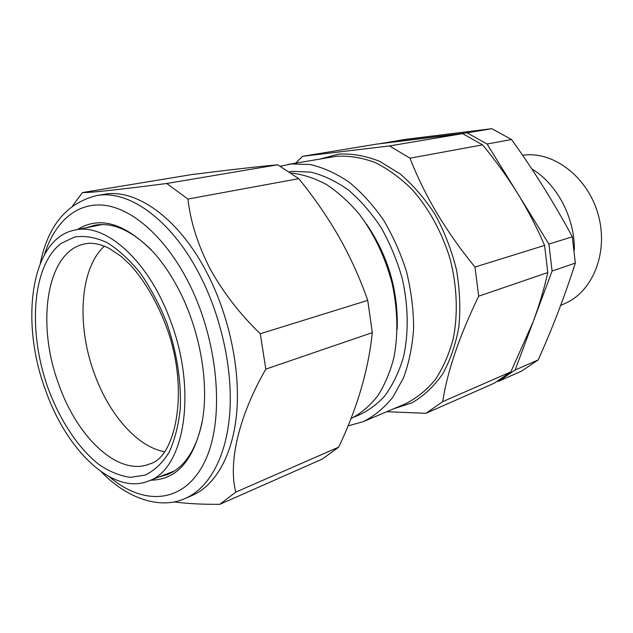 <?xml version="1.0" encoding="UTF-8"?>
<svg xmlns="http://www.w3.org/2000/svg" width="633" height="633" viewBox="0 0 633 633"><rect width="100%" height="100%" fill="white"/><g stroke="black" fill="none" stroke-linecap="round" stroke-linejoin="round"><path stroke-width="0.95" d="M45.362 389.659C19.694 320.891 31.08 238.309 74.773 230.08C105.331 222.436 148.913 260.82 170.554 320.986C197.789 392.159 184.013 470.232 148.138 481.167C112.571 495.37 66.101 449.889 45.362 389.659M164.414 451.677C136.997 446.882 108.67 413.871 94.254 373.32C76.474 325.227 79.758 268.527 104.366 246.166M380.757 143.58L406.07 139.26L491.801 128.697L467.13 132.851L487.086 144.015L517.62 193.437C527.969 210.298 536.95 227.627 544.586 245.422L547.79 272.522C544.182 288.759 539.3 305.169 533.144 321.77L510.863 371.872L494.278 383.163L426.009 413.302L442.673 401.678C447.381 371.183 459.392 336.02 478.698 296.197L474.979 267.047C446.043 231.686 424.387 195.407 410.01 158.195L389.501 145.938L302.621 156.304L376.358 144.15L462.573 133.618L482.56 144.854C495.465 160.45 507.152 176.647 517.62 193.437L548.914 244.077L552.095 271.051L515.127 370.004L498.551 381.28L497.831 381.224M498.551 381.28L521.679 371.073L538.192 359.924C552.435 328.25 564.818 295.967 575.326 263.091L572.311 236.805C554.128 202.987 533.872 170.554 511.535 139.521L491.801 128.697M560.664 305.399L565.237 303.349C592.963 291.346 608.637 252.179 598.32 215.022C588.263 177.794 554.635 151.635 524.48 155.045L522.589 155.267M531.767 168.876C556.818 183.72 574.843 217.594 574.36 250.011M291.338 173.046C302.938 174.368 314.633 178.182 326.438 184.488C338.085 192.195 349.06 202.125 359.362 214.263C374.301 234.273 385.22 257.338 392.136 283.465C397.769 309.806 398.339 334.62 393.845 357.914C389.999 372.473 384.555 385.236 377.497 396.211C369.672 405.967 360.818 413.452 350.919 418.65M366.467 224.05C388.116 255.764 398.363 290.816 397.192 329.2M289.487 171.772L292.565 171.361L310.858 172.144C323.51 175.278 336.012 181.228 348.379 189.979C360.391 200.257 371.31 212.815 381.129 227.635C390.063 243.491 397.105 260.472 402.256 278.567C408.459 306.008 408.791 333.425 403.403 357.321C398.845 372.465 392.5 385.497 384.381 396.408C375.44 405.888 365.447 412.732 354.401 416.941M280.435 166.218L291.457 163.939L310.32 164.548C323.376 167.595 336.329 173.482 349.171 182.209C361.704 192.511 373.169 205.155 383.59 220.165C393.14 236.259 400.831 253.611 406.655 272.214C411.236 291.133 413.563 309.861 413.626 328.408C412.376 346.417 409.013 362.899 403.522 377.861L392.832 397.215C384.136 407.984 374.261 416.134 363.215 421.665L348.008 425.906M386.763 411.703L426.009 413.302M219.873 504.295L322.213 459.115L338.687 447.127C357.186 408.309 368.398 370.147 372.315 332.642L367.733 300.366C360.13 278.599 350.579 257.496 339.082 237.074C327.451 216.834 314.008 197.361 298.76 178.664L187.946 199.055C190.43 221.526 197.789 244.718 210.006 268.621C223.045 292.264 239.804 313.976 260.266 333.757L265.813 369.126C238.53 416.538 228.07 463.024 235.8 492.102L219.873 504.295C202.449 504.461 187.115 503.662 173.869 501.89M77.416 229.55C99.824 215.592 125.199 223.204 153.526 252.369C162.641 262.537 170.894 274.643 178.284 288.695C199.601 328.883 209.135 381.699 202.505 419.98C194.331 459.819 177.05 479.885 150.654 480.194M151.532 250.201C131.561 230.309 112.532 222.001 94.452 225.269L86.325 227.753M205.939 270.892C228.442 313.216 240.224 367.14 236.845 410.857C233.363 454.565 215.608 485.535 191.918 495.584L185.073 498.495C208.692 488.47 226.353 457.406 229.747 413.476C233.031 369.545 221.146 315.297 198.58 272.696C170.277 218.709 128.056 189.457 96.564 195.597L103.907 194.363C135.486 188.207 177.715 217.254 205.939 270.892M100.03 224.604L97.822 225.427M170.063 472.677L172.374 472.186M159.128 476.91L167.31 474.631C184.306 467.652 195.866 450.403 201.99 422.884M298.76 178.664L277.729 164.778C255.139 166.914 226.321 170.198 191.285 174.645L82.425 192.574C90.25 192.764 118.347 189.742 166.716 183.491L187.946 199.055M72.558 205.915L82.425 192.574M277.729 164.778L166.716 183.491M367.733 300.366L260.266 333.757M372.315 332.642L265.813 369.126M338.687 447.127L235.8 492.102M474.979 267.047L544.586 245.422M478.698 296.197L547.79 272.522M410.01 158.195L482.56 144.854M389.501 145.938L462.573 133.618M302.621 156.304L295.643 163.132M442.673 401.678L510.863 371.872M380.987 143.39L467.13 132.851M511.535 139.521L487.086 144.015M572.311 236.805L548.914 244.077M575.326 263.091L552.095 271.051M538.192 359.924L515.127 370.004M58.671 384.089C35.852 323.21 46.628 250.526 85.265 243.808C92.22 242.368 100.236 243.919 109.319 248.46L121.227 256.452L130.43 265.037C144.292 280.411 155.955 300.129 165.411 324.191C190.486 388.425 175.8 457.912 149.594 463.957C118.403 476.855 77.076 437.371 58.671 384.089M48.061 388.179C27.63 331.36 31.872 265.543 61.227 243.325L74.797 236.948C84.901 235.516 95.623 237.383 106.969 242.558C118.426 249.655 129.52 259.823 140.265 273.037C150.496 287.793 159.35 304.457 166.827 323.028C176.86 352.431 181.347 380.916 180.286 408.475C178.482 425.511 174.716 440.196 168.995 452.516C162.317 463.166 154.365 470.699 145.131 475.13L130.327 477.345C119.906 475.897 109.446 471.625 98.954 464.519C78.239 448.219 59.945 420.367 48.061 388.179M363.215 421.665L405.468 403.783C416.53 398.276 426.444 390.276 435.203 379.768C443.084 367.931 449.121 354.179 453.307 338.505C458.094 313.96 457.081 286.456 450.213 259.364C442.166 232.572 428.834 208.265 411.98 189.338C400.238 177.802 387.887 168.837 374.918 162.452C361.878 157.641 349.139 155.583 336.693 156.256L288.047 164.422M320.551 158.907L338.592 154.112C351.98 153.408 365.676 155.821 379.681 161.344L400.088 173.901C413.167 185.065 424.893 198.691 435.275 214.785C444.572 231.971 451.638 250.28 456.456 269.713C459.819 289.313 460.618 308.374 458.862 326.889C455.657 344.621 450.229 360.375 442.57 374.158C433.834 386.486 423.667 396.036 412.059 402.802L393.576 408.815M109.509 476.91C144.174 506.471 184.939 503.733 205.108 460.824C225.427 418.318 218.298 338.362 186.87 279.224C163.884 235.721 131.49 208.225 103.891 205.219C76.237 202.394 54.557 222.373 44.516 254.466M74.773 230.08L102.166 224.549M101.28 471.814C127.233 498.867 160.529 509.723 185.073 498.495M40.33 263.193C48.037 225.609 66.782 203.082 96.564 195.597M148.138 481.167L174.202 471.079"/></g></svg>
